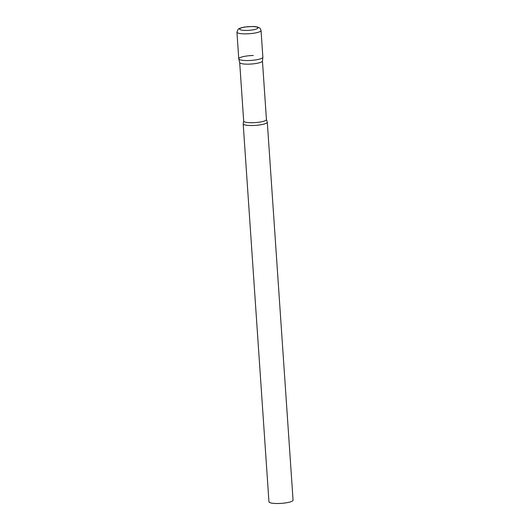 <?xml version="1.0" encoding="UTF-8"?>
<svg xmlns="http://www.w3.org/2000/svg" width="530" height="530" viewBox="0 0 530 530"><rect width="100%" height="100%" fill="white"/><g stroke="black" fill="none" stroke-linecap="round" stroke-linejoin="round"><path stroke-width="0.79" d="M236.936 32.151L238.758 58.837A12.084 2.412 -3.9 0 0 249.623 60.493A12.084 2.412 -3.9 0 0 262.602 57.75A12.084 2.412 -3.9 0 0 262.867 57.194L261.045 30.508C259.746 26.904 259.528 28.328 258.971 27.58C257.189 26.845 255.016 26.487 252.439 26.5L244.893 27.017C243.25 27.182 238.705 28.289 237.977 29.481L236.936 32.151A12.084 2.412 -3.9 0 0 247.802 33.807A12.084 2.412 -3.9 0 0 260.78 31.065A12.084 2.412 -3.9 0 0 261.045 30.508M262.443 60.99A11.408 2.279 176.1 0 1 262.443 61.069A11.408 2.279 176.1 0 1 248.683 64.15A11.408 2.279 176.1 0 1 239.699 62.619L238.772 58.923A12.084 2.412 176.1 0 1 253.333 55.484M262.443 61.069L262.86 57.28A12.084 2.412 176.1 0 1 248.285 60.539A12.084 2.412 176.1 0 1 238.772 58.923M252.717 125.517A12.084 2.412 176.1 0 1 243.184 123.808A12.084 2.412 176.1 0 1 243.237 123.543L243.681 121.105A11.408 2.279 176.1 0 0 252.677 122.715A11.408 2.279 176.1 0 0 266.438 119.555L267.206 121.913A12.084 2.412 176.1 0 1 267.292 122.165A12.084 2.412 176.1 0 1 252.717 125.517M267.292 122.165L293.063 500.148A12.084 2.412 176.1 0 1 278.482 503.5A12.084 2.412 176.1 0 1 268.955 501.791L243.184 123.808M239.838 28.693A9.182 1.835 -3.9 0 0 246.881 30.415A9.182 1.835 -3.9 0 0 257.759 28.289A9.182 1.835 -3.9 0 0 250.716 26.573A9.182 1.835 -3.9 0 0 239.838 28.693M262.449 61.029L266.438 119.555M239.692 62.58L243.681 121.105"/></g></svg>
